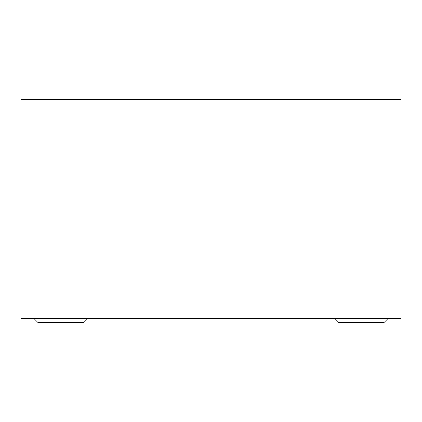<?xml version="1.0" encoding="UTF-8"?>
<svg xmlns="http://www.w3.org/2000/svg" width="422" height="422" viewBox="0 0 422 422"><rect width="100%" height="100%" fill="white"/><g stroke="black" fill="none" stroke-linecap="round" stroke-linejoin="round"><path stroke-width="0.63" d="M39.473 99.318L21.1 99.318L21.1 318.32L400.9 318.32L400.9 99.318L21.1 99.318M366.887 99.318L55.113 99.318M400.9 99.318L382.527 99.318M333.96 318.32L338.328 322.682L383.804 322.682L388.166 318.32M33.834 318.32L38.196 322.682L83.672 322.682L88.04 318.32M400.9 162.982L21.1 162.982"/></g></svg>
